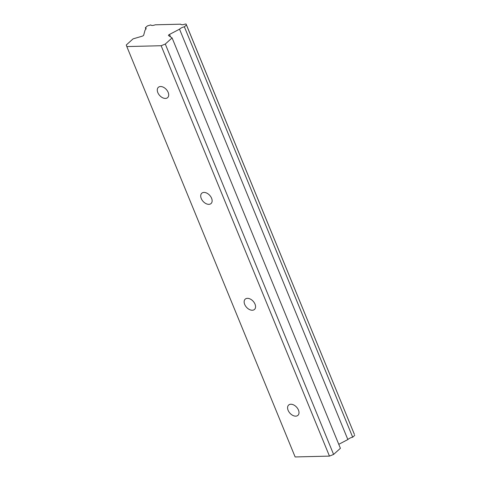 <?xml version="1.0" encoding="UTF-8"?>
<svg xmlns="http://www.w3.org/2000/svg" width="481" height="481" viewBox="0 0 481 481"><rect width="100%" height="100%" fill="white"/><g stroke="black" fill="none" stroke-linecap="round" stroke-linejoin="round"><path stroke-width="0.72" d="M168.152 92.352A6.932 4.485 -132.1 0 0 158.345 87.332A6.932 4.485 -132.1 0 0 157.822 92.605A6.932 4.485 -132.1 0 0 167.635 97.625A6.932 4.485 -132.1 0 0 168.152 92.352M298.46 410.071A6.932 4.485 -132.1 0 0 288.648 405.05A6.932 4.485 -132.1 0 0 288.125 410.323A6.932 4.485 -132.1 0 0 297.937 415.337A6.932 4.485 -132.1 0 0 298.46 410.071M255.026 304.16A6.932 4.485 -132.1 0 0 245.214 299.146A6.932 4.485 -132.1 0 0 244.691 304.413A6.932 4.485 -132.1 0 0 254.503 309.433A6.932 4.485 -132.1 0 0 255.026 304.16M211.592 198.256A6.932 4.485 -132.1 0 0 201.779 193.236A6.932 4.485 -132.1 0 0 201.256 198.509A6.932 4.485 -132.1 0 0 211.069 203.529A6.932 4.485 -132.1 0 0 211.592 198.256M186.43 24.964L354.413 434.433L186.099 24.05L186.43 24.964L184.373 26.822L352.687 437.205A4.449 1.647 -22.3 0 0 347.991 439.424A4.449 1.647 -22.3 0 0 347.853 439.556L338.768 444.318M184.373 26.822A4.449 1.647 -22.3 0 0 179.684 29.04A4.449 1.647 -22.3 0 0 179.539 29.173L169.51 34.434L170.508 36.863M161.147 45.725L329.461 456.108L295.136 456.95L126.822 46.567L161.147 45.725L165.29 44.054L172.09 37.909L168.572 35.582A1.539 0.571 157.7 0 1 168.47 35.468A1.539 0.571 157.7 0 1 168.747 34.915A1.539 0.571 157.7 0 1 169.51 34.434M186.099 24.05L185.131 24.074A4.449 1.647 -22.3 0 1 180.67 24.182L155.255 24.808A4.449 1.647 -22.3 0 1 150.8 24.916L147.402 25.92L145.34 27.778L145.893 29.125M126.822 46.567L126.256 45.01L133.057 38.871L142.075 36.231A1.539 0.571 157.7 0 0 143.705 35.065L145.088 30.02A4.449 1.647 -22.3 0 0 146.044 28.277A4.449 1.647 -22.3 0 0 145.34 27.778M354.744 435.347L352.687 437.205M172.09 37.909L340.404 448.298L333.598 454.437L329.461 456.108M165.29 44.054L333.598 454.437M179.539 29.173L347.853 439.556"/></g></svg>
